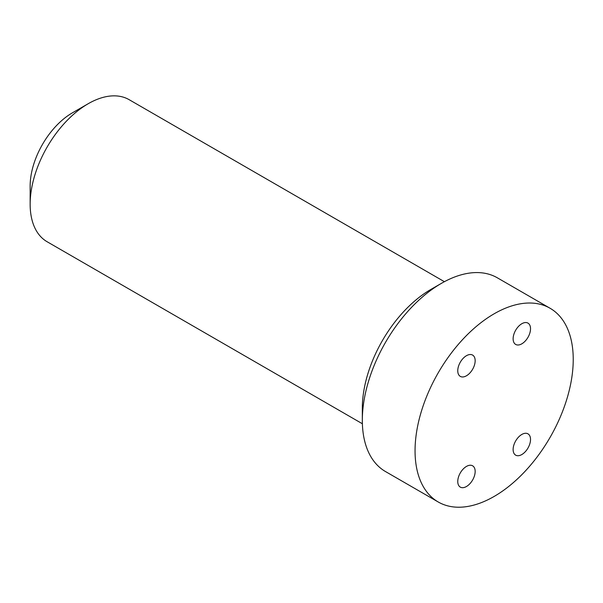 <?xml version="1.0" encoding="UTF-8"?>
<svg xmlns="http://www.w3.org/2000/svg" width="603" height="603" viewBox="0 0 603 603"><rect width="100%" height="100%" fill="white"/><g stroke="black" fill="none" stroke-linecap="round" stroke-linejoin="round"><path stroke-width="0.9" d="M30.15 204.206L30.15 185.943A59.652 34.439 -60 0 1 72.33 112.882L88.151 103.746A82.023 47.358 120 0 0 88.151 103.754A82.023 47.358 120 0 0 30.15 204.206A82.023 47.358 120 0 0 47.14 241.758L362.38 423.758M362.328 420.336L362.328 408.163A96.94 55.966 -60 0 1 430.866 289.44L441.419 283.35A111.849 64.574 120 0 0 441.411 283.357A111.849 64.574 120 0 0 362.328 420.336A111.849 64.574 120 0 0 385.49 471.546L438.215 501.982A111.849 64.574 120 0 0 494.143 496.442A111.849 64.574 120 0 0 567.212 397.882A111.849 64.574 120 0 0 550.064 308.254A111.849 64.574 120 0 0 494.143 313.794A111.849 64.574 120 0 0 421.075 412.354A111.849 64.574 120 0 0 438.215 501.982M466.458 486.508A12.301 7.1 120 0 0 474.501 475.669A12.301 7.1 120 0 0 472.609 465.81A12.301 7.1 120 0 0 466.458 466.421A12.301 7.1 120 0 0 458.423 477.259A12.301 7.1 120 0 0 460.308 487.118A12.301 7.1 120 0 0 466.458 486.508M466.458 375.782A12.301 7.1 120 0 0 474.501 364.943A12.301 7.1 120 0 0 472.609 355.084A12.301 7.1 120 0 0 466.458 355.695A12.301 7.1 120 0 0 458.423 366.534A12.301 7.1 120 0 0 460.308 376.393A12.301 7.1 120 0 0 466.458 375.782M521.821 343.823A12.301 7.1 120 0 0 529.864 332.977A12.301 7.1 120 0 0 527.972 323.118A12.301 7.1 120 0 0 521.821 323.728A12.301 7.1 120 0 0 513.786 334.575A12.301 7.1 120 0 0 515.671 344.426A12.301 7.1 120 0 0 521.821 343.823M521.821 454.549A12.301 7.1 120 0 0 529.864 443.702A12.301 7.1 120 0 0 527.972 433.843A12.301 7.1 120 0 0 521.821 434.454A12.301 7.1 120 0 0 513.786 445.293A12.301 7.1 120 0 0 515.671 455.152A12.301 7.1 120 0 0 521.821 454.549M444.403 281.691L129.163 99.691A82.023 47.358 120 0 0 88.151 103.746L72.33 112.882M550.064 308.254L497.339 277.81A111.849 64.574 120 0 0 441.419 283.35M430.866 289.44L441.411 283.357"/></g></svg>
